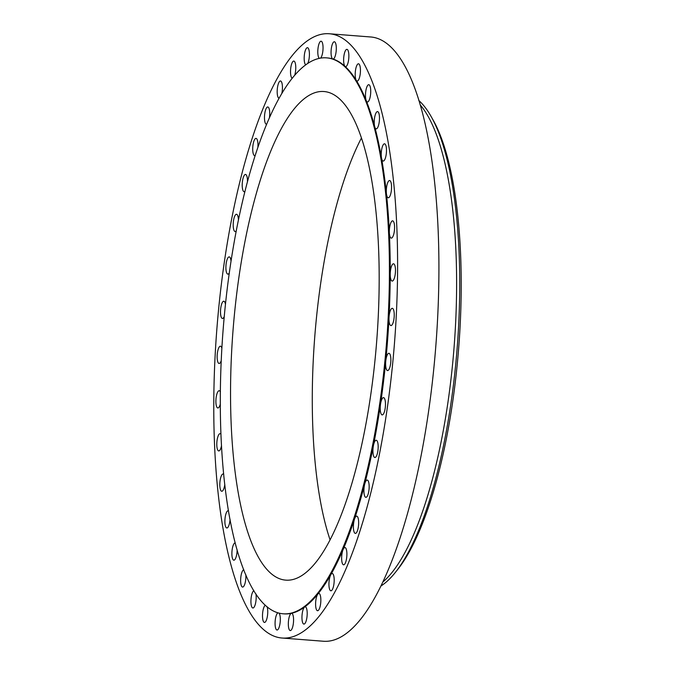 <?xml version="1.0" encoding="UTF-8"?>
<svg xmlns="http://www.w3.org/2000/svg" width="675" height="675" viewBox="0 0 675 675"><rect width="100%" height="100%" fill="white"/><g stroke="black" fill="none" stroke-linecap="round" stroke-linejoin="round"><path stroke-width="1.01" d="M385.661 365.369A8.657 2.548 -85.5 0 0 387.577 370.567A8.657 2.548 -85.5 0 0 390.833 358.493A8.657 2.548 -85.5 0 0 388.918 353.295A8.657 2.548 -85.5 0 0 385.762 361.15A8.657 2.548 -85.5 0 0 385.661 365.369M289.853 58.607A303.058 89.108 -85.5 0 0 213.865 393.879A303.058 89.108 -85.5 0 0 282.167 638.035A303.058 89.108 -85.5 0 0 321.519 613.178A303.058 89.108 -85.5 0 0 397.507 277.898A303.058 89.108 -85.5 0 0 329.206 33.75A303.058 89.108 -85.5 0 0 289.853 58.607M394.057 222.826A8.657 2.548 -85.5 0 0 392.631 220.852A8.657 2.548 -85.5 0 0 389.357 232.689A8.657 2.548 -85.5 0 0 389.855 236.14A8.657 2.548 -85.5 0 0 391.281 238.115A8.657 2.548 -85.5 0 0 394.132 232.495A8.657 2.548 -85.5 0 0 394.057 222.826M390.757 181.71A8.657 2.548 -85.5 0 0 389.602 180.52A8.657 2.548 -85.5 0 0 387.037 184.798A8.657 2.548 -85.5 0 0 386.421 193.573A8.657 2.548 -85.5 0 0 387.104 196.585A8.657 2.548 -85.5 0 0 388.26 197.783A8.657 2.548 -85.5 0 0 391.222 191.523A8.657 2.548 -85.5 0 0 390.757 181.71M385.366 144.399A8.657 2.548 -85.5 0 0 384.531 143.8A8.657 2.548 -85.5 0 0 381.822 148.677A8.657 2.548 -85.5 0 0 381.502 157.958A8.657 2.548 -85.5 0 0 382.345 160.464A8.657 2.548 -85.5 0 0 383.189 161.063A8.657 2.548 -85.5 0 0 386.243 154.145A8.657 2.548 -85.5 0 0 385.366 144.399M378.017 111.797A8.657 2.548 -85.5 0 0 377.536 111.594A8.657 2.548 -85.5 0 0 374.701 117.096A8.657 2.548 -85.5 0 0 374.718 126.723A8.657 2.548 -85.5 0 0 375.705 128.655A8.657 2.548 -85.5 0 0 376.186 128.857A8.657 2.548 -85.5 0 0 379.316 121.272A8.657 2.548 -85.5 0 0 378.017 111.797M368.879 84.721A8.657 2.548 -85.5 0 0 368.778 84.704A8.657 2.548 -85.5 0 0 365.842 90.847A8.657 2.548 -85.5 0 0 366.23 100.642A8.657 2.548 -85.5 0 0 367.335 101.959A8.657 2.548 -85.5 0 0 367.436 101.967A8.657 2.548 -85.5 0 0 370.634 93.707A8.657 2.548 -85.5 0 0 368.879 84.721M358.189 63.821A8.657 2.548 -85.5 0 0 355.396 71.086A8.657 2.548 -85.5 0 0 356.248 80.35A8.657 2.548 -85.5 0 0 357.151 81.051A8.657 2.548 -85.5 0 0 357.455 81.017A8.657 2.548 -85.5 0 0 360.391 72.107A8.657 2.548 -85.5 0 0 358.493 63.787A8.657 2.548 -85.5 0 0 358.189 63.821M346.207 49.621A8.657 2.548 -85.5 0 0 343.693 58.008A8.657 2.548 -85.5 0 0 345.026 66.361A8.657 2.548 -85.5 0 0 345.575 66.622A8.657 2.548 -85.5 0 0 346.292 66.353A8.657 2.548 -85.5 0 0 348.857 57.004A8.657 2.548 -85.5 0 0 346.925 49.351A8.657 2.548 -85.5 0 0 346.207 49.621M333.231 42.474A8.657 2.548 -85.5 0 0 331.062 51.764A8.657 2.548 -85.5 0 0 332.834 58.995A8.657 2.548 -85.5 0 0 333.003 59.029A8.657 2.548 -85.5 0 0 334.133 58.32A8.657 2.548 -85.5 0 0 336.302 48.743A8.657 2.548 -85.5 0 0 334.353 41.766A8.657 2.548 -85.5 0 0 333.231 42.474M320.549 58.117A8.657 2.548 -85.5 0 0 321.266 57.13A8.657 2.548 -85.5 0 0 323.047 47.52A8.657 2.548 -85.5 0 0 321.089 41.209A8.657 2.548 -85.5 0 0 319.57 42.55A8.657 2.548 -85.5 0 0 317.798 51.519A8.657 2.548 -85.5 0 0 319.368 58.345M307.741 63.433A8.657 2.548 -85.5 0 0 308.028 62.8A8.657 2.548 -85.5 0 0 309.403 53.367A8.657 2.548 -85.5 0 0 307.471 47.689A8.657 2.548 -85.5 0 0 305.564 49.849A8.657 2.548 -85.5 0 0 304.172 58.649A8.657 2.548 -85.5 0 0 305.741 64.825M294.705 75.254A8.657 2.548 -85.5 0 0 294.722 75.195A8.657 2.548 -85.5 0 0 295.726 66.108A8.657 2.548 -85.5 0 0 293.819 61.062A8.657 2.548 -85.5 0 0 291.566 64.192A8.657 2.548 -85.5 0 0 290.545 72.858A8.657 2.548 -85.5 0 0 292.207 78.258M281.829 93.42A8.657 2.548 -85.5 0 0 280.479 80.983A8.657 2.548 -85.5 0 0 277.923 85.227A8.657 2.548 -85.5 0 0 279.045 98.238M269.452 117.56A8.657 2.548 -85.5 0 0 267.773 106.971A8.657 2.548 -85.5 0 0 264.954 112.43A8.657 2.548 -85.5 0 0 266.431 124.234A8.657 2.548 -85.5 0 0 266.566 124.234M257.892 147.142A8.657 2.548 -85.5 0 0 256.019 138.383A8.657 2.548 -85.5 0 0 252.99 145.142A8.657 2.548 -85.5 0 0 254.677 155.647A8.657 2.548 -85.5 0 0 255.082 155.571M247.455 181.474A8.657 2.548 -85.5 0 0 245.506 174.445A8.657 2.548 -85.5 0 0 242.325 182.545A8.657 2.548 -85.5 0 0 244.164 191.708A8.657 2.548 -85.5 0 0 244.865 191.447M238.418 219.721A8.657 2.548 -85.5 0 0 236.486 214.27A8.657 2.548 -85.5 0 0 233.221 223.72A8.657 2.548 -85.5 0 0 235.145 231.533A8.657 2.548 -85.5 0 0 236.183 230.934M231.01 260.947A8.657 2.548 -85.5 0 0 229.196 256.88A8.657 2.548 -85.5 0 0 225.897 267.663A8.657 2.548 -85.5 0 0 227.846 274.143A8.657 2.548 -85.5 0 0 229.238 273.038M225.442 304.121A8.657 2.548 -85.5 0 0 223.796 301.219A8.657 2.548 -85.5 0 0 220.539 313.284A8.657 2.548 -85.5 0 0 222.455 318.482A8.657 2.548 -85.5 0 0 224.21 316.668M221.856 348.157A8.657 2.548 -85.5 0 0 220.438 346.199A8.657 2.548 -85.5 0 0 217.839 350.587A8.657 2.548 -85.5 0 0 217.282 359.463A8.657 2.548 -85.5 0 0 219.088 363.471A8.657 2.548 -85.5 0 0 221.214 360.72M220.354 391.939A8.657 2.548 -85.5 0 0 219.189 390.715A8.657 2.548 -85.5 0 0 216.464 395.71A8.657 2.548 -85.5 0 0 216.194 405.067A8.657 2.548 -85.5 0 0 217.848 407.978A8.657 2.548 -85.5 0 0 220.32 404.08M220.987 434.362A8.657 2.548 -85.5 0 0 220.092 433.671A8.657 2.548 -85.5 0 0 217.24 439.29A8.657 2.548 -85.5 0 0 217.316 448.959A8.657 2.548 -85.5 0 0 218.742 450.934A8.657 2.548 -85.5 0 0 221.527 445.652M223.737 474.331A8.657 2.548 -85.5 0 0 223.113 474.002A8.657 2.548 -85.5 0 0 220.151 480.263A8.657 2.548 -85.5 0 0 220.615 490.067A8.657 2.548 -85.5 0 0 221.771 491.265A8.657 2.548 -85.5 0 0 224.809 484.405M228.538 510.84A8.657 2.548 -85.5 0 0 228.184 510.722A8.657 2.548 -85.5 0 0 225.129 517.641A8.657 2.548 -85.5 0 0 226.007 527.386A8.657 2.548 -85.5 0 0 226.842 527.985A8.657 2.548 -85.5 0 0 230.065 519.379M235.288 542.936A8.657 2.548 -85.5 0 0 235.187 542.919A8.657 2.548 -85.5 0 0 232.048 550.513A8.657 2.548 -85.5 0 0 233.356 559.98A8.657 2.548 -85.5 0 0 233.837 560.191A8.657 2.548 -85.5 0 0 237.136 549.737M243.818 569.81A8.657 2.548 -85.5 0 0 240.722 578.273A8.657 2.548 -85.5 0 0 242.494 587.064A8.657 2.548 -85.5 0 0 242.587 587.081A8.657 2.548 -85.5 0 0 245.835 574.754M253.927 590.768A8.657 2.548 -85.5 0 0 253.918 590.768A8.657 2.548 -85.5 0 0 250.973 599.678A8.657 2.548 -85.5 0 0 252.88 607.998A8.657 2.548 -85.5 0 0 253.184 607.964A8.657 2.548 -85.5 0 0 255.673 602.682A8.657 2.548 -85.5 0 0 255.909 593.882M265.385 605.239A8.657 2.548 -85.5 0 0 265.081 605.433A8.657 2.548 -85.5 0 0 262.516 614.782A8.657 2.548 -85.5 0 0 264.448 622.426A8.657 2.548 -85.5 0 0 265.165 622.156A8.657 2.548 -85.5 0 0 267.528 615.338A8.657 2.548 -85.5 0 0 267.089 606.732M277.999 612.807A8.657 2.548 -85.5 0 0 277.239 613.465A8.657 2.548 -85.5 0 0 275.071 623.042A8.657 2.548 -85.5 0 0 277.02 630.02A8.657 2.548 -85.5 0 0 278.142 629.311A8.657 2.548 -85.5 0 0 280.277 620.831A8.657 2.548 -85.5 0 0 278.994 613.086M291.802 629.227A8.657 2.548 -85.5 0 0 293.574 619.625A8.657 2.548 -85.5 0 0 291.625 613.313A8.657 2.548 -85.5 0 0 291.398 613.33A8.657 2.548 -85.5 0 0 290.098 614.655A8.657 2.548 -85.5 0 0 288.326 624.257A8.657 2.548 -85.5 0 0 290.284 630.577A8.657 2.548 -85.5 0 0 291.802 629.227M305.809 621.928A8.657 2.548 -85.5 0 0 307.184 612.495A8.657 2.548 -85.5 0 0 305.252 606.825A8.657 2.548 -85.5 0 0 304.611 607.036A8.657 2.548 -85.5 0 0 303.345 608.985A8.657 2.548 -85.5 0 0 301.97 618.418A8.657 2.548 -85.5 0 0 303.902 624.088A8.657 2.548 -85.5 0 0 305.809 621.928M319.807 607.593A8.657 2.548 -85.5 0 0 320.802 598.497A8.657 2.548 -85.5 0 0 318.895 593.46A8.657 2.548 -85.5 0 0 317.849 594.067A8.657 2.548 -85.5 0 0 316.651 596.59A8.657 2.548 -85.5 0 0 315.647 605.678A8.657 2.548 -85.5 0 0 317.554 610.723A8.657 2.548 -85.5 0 0 319.807 607.593M333.45 586.558A8.657 2.548 -85.5 0 0 332.235 573.531A8.657 2.548 -85.5 0 0 330.784 574.746A8.657 2.548 -85.5 0 0 329.678 577.775A8.657 2.548 -85.5 0 0 330.893 590.802A8.657 2.548 -85.5 0 0 333.45 586.558M346.418 559.356A8.657 2.548 -85.5 0 0 344.942 547.543A8.657 2.548 -85.5 0 0 343.111 549.543A8.657 2.548 -85.5 0 0 342.124 553.002A8.657 2.548 -85.5 0 0 343.6 564.815A8.657 2.548 -85.5 0 0 346.418 559.356M358.383 526.643A8.657 2.548 -85.5 0 0 356.695 516.13A8.657 2.548 -85.5 0 0 354.51 519.075A8.657 2.548 -85.5 0 0 353.666 522.889A8.657 2.548 -85.5 0 0 355.354 533.402A8.657 2.548 -85.5 0 0 358.383 526.643M369.048 489.24A8.657 2.548 -85.5 0 0 367.208 480.068A8.657 2.548 -85.5 0 0 364.702 484.102A8.657 2.548 -85.5 0 0 364.027 488.168A8.657 2.548 -85.5 0 0 365.867 497.34A8.657 2.548 -85.5 0 0 369.048 489.24M378.152 448.057A8.657 2.548 -85.5 0 0 376.228 440.243A8.657 2.548 -85.5 0 0 373.452 445.475A8.657 2.548 -85.5 0 0 372.954 449.693A8.657 2.548 -85.5 0 0 374.887 457.515A8.657 2.548 -85.5 0 0 378.152 448.057M385.476 404.114A8.657 2.548 -85.5 0 0 383.527 397.634A8.657 2.548 -85.5 0 0 380.523 404.148A8.657 2.548 -85.5 0 0 380.227 408.426A8.657 2.548 -85.5 0 0 382.177 414.906A8.657 2.548 -85.5 0 0 385.476 404.114M394.09 312.314A8.657 2.548 -85.5 0 0 392.285 308.315A8.657 2.548 -85.5 0 0 389.019 317.52A8.657 2.548 -85.5 0 0 389.121 321.578A8.657 2.548 -85.5 0 0 390.935 325.578A8.657 2.548 -85.5 0 0 393.533 321.19A8.657 2.548 -85.5 0 0 394.09 312.314M395.179 266.718A8.657 2.548 -85.5 0 0 393.525 263.798A8.657 2.548 -85.5 0 0 390.226 274.345A8.657 2.548 -85.5 0 0 390.538 278.151A8.657 2.548 -85.5 0 0 392.183 281.07A8.657 2.548 -85.5 0 0 394.909 276.075A8.657 2.548 -85.5 0 0 395.179 266.718M283.222 613.794L284.048 613.862A278.809 81.979 -85.5 0 0 291.398 613.33A278.809 81.979 -85.5 0 0 304.611 607.036A278.809 81.979 -85.5 0 0 317.849 594.067A278.809 81.979 -85.5 0 0 320.245 590.996A278.809 81.979 -85.5 0 0 330.784 574.746A278.809 81.979 -85.5 0 0 343.111 549.543A278.809 81.979 -85.5 0 0 354.51 519.075A278.809 81.979 -85.5 0 0 364.702 484.102A278.809 81.979 -85.5 0 0 373.452 445.475A278.809 81.979 -85.5 0 0 380.523 404.148A278.809 81.979 -85.5 0 0 385.762 361.15A278.809 81.979 -85.5 0 0 389.019 317.52A278.809 81.979 -85.5 0 0 390.226 274.345A278.809 81.979 -85.5 0 0 389.357 232.689A278.809 81.979 -85.5 0 0 386.421 193.573A278.809 81.979 -85.5 0 0 381.502 157.958A278.809 81.979 -85.5 0 0 374.718 126.723A278.809 81.979 -85.5 0 0 366.23 100.642A278.809 81.979 -85.5 0 0 356.248 80.35A278.809 81.979 -85.5 0 0 345.026 66.361A278.809 81.979 -85.5 0 0 332.834 58.995A278.809 81.979 -85.5 0 0 327.324 57.923L326.498 57.856A278.809 81.979 -85.5 0 0 290.301 80.722A278.809 81.979 -85.5 0 0 220.387 389.18A278.809 81.979 -85.5 0 0 283.222 613.794A278.809 81.979 -85.5 0 0 319.427 590.929A278.809 81.979 -85.5 0 0 389.332 282.479A278.809 81.979 -85.5 0 0 326.498 57.856M282.167 638.035L323.485 641.25A303.058 89.108 -85.5 0 0 362.838 616.393A303.058 89.108 -85.5 0 0 438.826 281.121A303.058 89.108 -85.5 0 0 370.533 36.965L329.206 33.75M317.663 560.039A245.05 72.056 -85.5 0 0 379.105 288.934A245.05 72.056 -85.5 0 0 323.882 91.522A245.05 72.056 -85.5 0 0 292.064 111.611A245.05 72.056 -85.5 0 0 230.614 382.717A245.05 72.056 -85.5 0 0 285.837 580.137A245.05 72.056 -85.5 0 0 317.663 560.039M381.021 585.951A249.37 73.322 -85.5 0 0 395.66 572.037L398.031 569.05A245.911 72.309 -85.5 0 0 399.457 567.194A245.911 72.309 -85.5 0 0 458.882 345.423A245.911 72.309 -85.5 0 0 433.004 119.838L431.123 116.513A249.37 73.322 -85.5 0 0 418.812 100.508M361.378 138.105A245.05 72.056 -85.5 0 0 330.092 539.916M395.66 572.037A249.37 73.322 -85.5 0 0 397.111 570.164A249.37 73.322 -85.5 0 0 457.372 345.271A249.37 73.322 -85.5 0 0 431.123 116.513M382.936 581.951A249.37 73.322 -85.5 0 0 393.989 569.919A249.37 73.322 -85.5 0 0 455.296 329.164A249.37 73.322 -85.5 0 0 420.086 104.752"/></g></svg>

